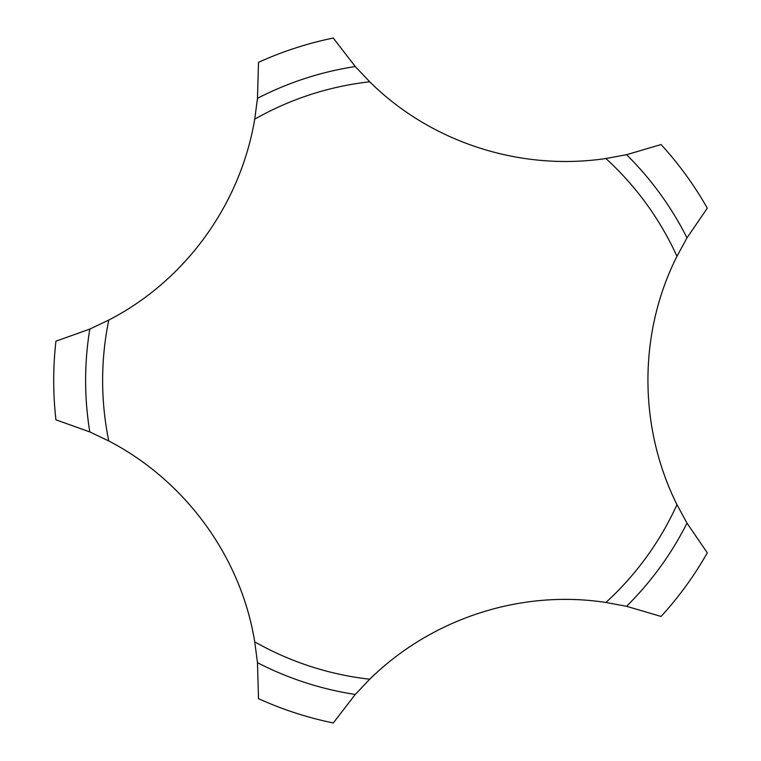 <?xml version="1.0" encoding="UTF-8"?>
<svg xmlns="http://www.w3.org/2000/svg" width="761" height="761" viewBox="0 0 761 761"><rect width="100%" height="100%" fill="white"/><g stroke="black" fill="none" stroke-linecap="round" stroke-linejoin="round"><path stroke-width="1.14" d="M89.808 329.085L55.924 341.185A349.518 349.518 0 0 0 55.924 419.815L89.808 431.915L108.775 440.952C186.264 481.38 241.094 557.642 254.735 641.846L257.475 662.679L258.502 698.655A349.518 349.518 0 0 0 333.289 722.95L355.263 694.451L369.722 679.212C432.115 618.008 521.589 589.433 605.899 602.474L626.55 606.308L661.081 616.448A349.518 349.518 0 0 0 707.302 552.828L686.993 523.121L676.957 504.667C638.032 426.407 638.498 332.481 676.957 256.333L686.993 237.879L707.302 208.172A349.518 349.518 0 0 0 661.081 144.552L626.55 154.692L605.899 158.526C519.44 171.368 430.26 141.898 369.722 81.788L355.263 66.549L333.289 38.05A349.518 349.518 0 0 0 258.502 62.345L257.475 98.321L254.735 119.154C240.238 205.337 184.647 281.047 108.775 320.048L89.808 329.085A317.594 317.594 0 0 0 89.808 431.915M676.957 256.333A300.585 300.585 0 0 0 605.899 158.526M369.722 81.788A300.585 300.585 0 0 0 254.735 119.154M254.735 641.846A300.585 300.585 0 0 0 369.722 679.212M605.899 602.474A300.585 300.585 0 0 0 676.957 504.667M108.775 320.048A300.585 300.585 0 0 0 108.775 440.952M355.263 66.549A317.594 317.594 0 0 0 257.475 98.321M257.475 662.679A317.594 317.594 0 0 0 355.263 694.451M686.993 237.879A317.594 317.594 0 0 0 626.55 154.692M626.55 606.308A317.594 317.594 0 0 0 686.993 523.121"/></g></svg>
